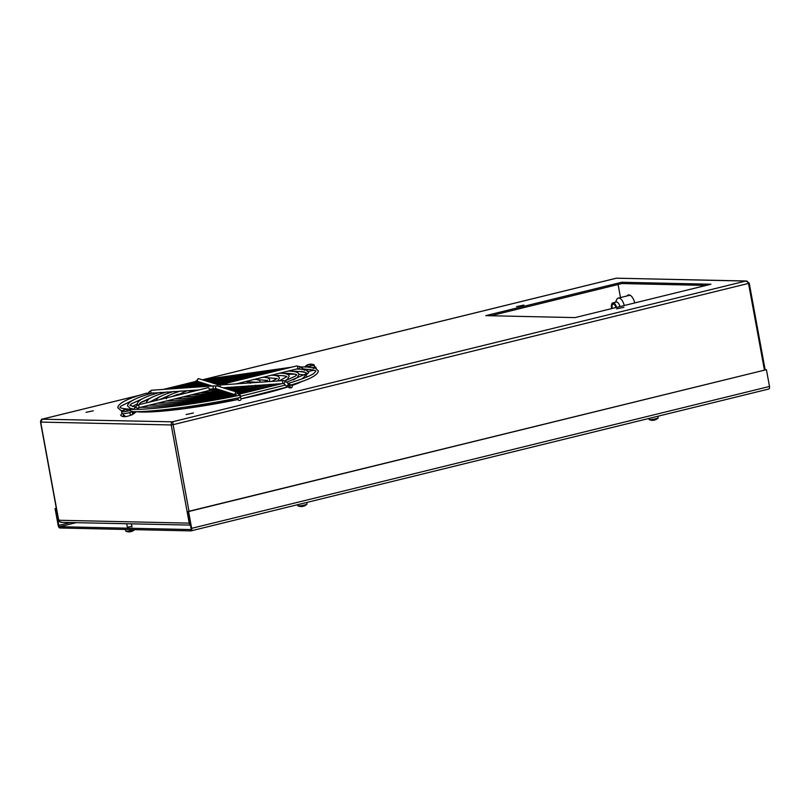 <?xml version="1.0" encoding="UTF-8"?>
<svg xmlns="http://www.w3.org/2000/svg" width="810" height="810" viewBox="0 0 810 810"><rect width="100%" height="100%" fill="white"/><g stroke="black" fill="none" stroke-linecap="round" stroke-linejoin="round"><path stroke-width="1.21" d="M144.595 411.369A81.921 9.062 169.6 0 0 143.613 411.865A81.921 9.062 169.6 0 1 144.625 411.369M516.598 306.615L523.898 305.066L516.598 306.615M616.633 308.833L623.933 307.284L616.633 308.833M186.077 414.538L193.377 412.989L186.077 414.538M86.042 412.33L93.342 410.781L86.042 412.33M628.054 295.701A9.254 4.344 76.2 0 1 628.914 294.901M626.92 295.984A9.254 4.344 76.2 0 1 628.327 294.951A9.254 4.344 76.2 0 1 634.756 302.93M747.286 281.192L745.726 281.06L747.286 281.192L745.726 281.06L747.286 281.708L748.521 283.409L749.058 283.105M172.803 422.364L172.409 421.818L171.457 422.567L171.214 424.966L173.107 424.683L172.803 422.364M62.117 522.278L60.021 521.923L58.695 520.253L189.226 523.138L171.214 424.966L40.682 422.081L42.343 419.205L172.409 421.818L745.726 281.06L616.38 278.205L204.272 379.384M490.799 315.748L621.958 283.551L706.117 285.414M710.927 284.229L574.958 317.611L485.757 315.637L621.715 282.265L710.927 284.229M190.056 523.058L189.226 523.138L189.418 524.08L190.573 525.163M295.69 383.96A81.921 9.062 169.6 0 0 294.597 383.839A81.921 9.062 169.6 0 1 295.67 383.97M621.715 282.265L621.958 283.551M620.48 297.564L618.081 284.502M59.231 519.939L58.695 520.253L59.231 519.939M131.909 526.368L127.352 527.199M191.656 528.333L188.568 511.545L766.422 369.674L769.5 386.461L191.656 528.333A2.643 1.245 -103.8 0 1 191.008 530.874A2.643 1.245 -103.8 0 1 190.856 530.894L59.91 527.999A2.643 1.245 -103.8 0 1 58.168 525.386L55.08 508.589L55.718 508.609L58.806 525.396A1.326 0.618 -103.8 0 0 59.677 526.702L76.099 522.673M190.765 529.558L59.677 526.702M56.325 508.285L55.08 508.589M56.356 508.447L55.718 508.609M190.613 529.598A1.326 0.618 -103.8 0 0 190.694 529.588A1.326 0.618 -103.8 0 0 191.018 528.322L187.93 511.525L766.422 369.674M769.5 386.461A2.643 1.245 76.2 0 1 768.852 389.002A2.643 1.245 76.2 0 1 768.7 389.023M188.568 511.545L187.93 511.525M657.922 416.239L658.226 417.859A4.627 0.516 169.6 0 1 658.186 417.95A4.627 0.516 169.6 0 1 657.76 418.183A4.627 0.516 169.6 0 1 651.665 419.529A4.627 0.516 169.6 0 1 649.195 419.6A4.627 0.516 169.6 0 1 649.124 419.529L648.931 418.446M655.452 419.752A7.887 7.492 -143.1 0 0 656.353 419.337A7.735 3.604 -103.9 0 1 656.262 419.388A7.735 3.604 -103.9 0 1 655.847 419.55A7.887 5.943 81.5 0 1 655.118 419.894A7.928 7.918 -92.9 0 1 654.288 420.127A7.928 6.682 -101.6 0 1 653.569 420.228A7.887 1.883 -105 0 1 653.285 420.117A7.735 6.885 80.4 0 1 652.769 420.198A7.735 6.885 80.4 0 1 652.253 420.238A7.887 5.062 92.9 0 0 652.921 420.309L652.88 420.309M656.525 416.583A4.627 0.516 169.6 0 1 654.429 417.099M305.289 502.818A4.627 0.516 169.6 0 1 303.193 503.334M306.686 502.473L306.98 504.093A4.627 0.516 169.6 0 1 306.939 504.184A4.627 0.516 169.6 0 1 304.661 504.984A4.627 0.516 169.6 0 1 298.465 505.906A4.627 0.516 169.6 0 1 297.958 505.835A4.627 0.516 169.6 0 1 297.888 505.764L297.685 504.681M301.168 506.554A7.928 4.04 90.4 0 0 301.188 506.544L301.168 506.554A7.887 7.462 120.5 0 1 300.176 506.483A7.735 3.706 83 0 0 300.257 506.493A7.735 3.706 83 0 0 300.733 506.493A7.887 5.862 -102.3 0 0 301.533 506.554A7.928 7.918 68.6 0 0 302.383 506.483A7.928 6.743 80.7 0 0 303.102 506.321A7.887 1.995 84.2 0 0 303.345 506.108A7.735 6.824 -101.2 0 0 303.851 506.007A7.735 6.824 -101.2 0 0 304.347 505.865A7.887 5.143 -114 0 1 303.73 506.169L303.73 506.169A7.928 7.928 0 0 0 306.939 504.184M134.521 529.649A4.627 0.516 169.6 0 1 132.496 530.287A4.627 0.516 169.6 0 1 126.299 531.208A4.627 0.516 169.6 0 1 125.783 531.137A4.627 0.516 169.6 0 1 125.712 531.066L125.418 529.446M131.524 531.34L131.574 531.471A7.887 5.143 -114 0 0 132.172 531.168A7.735 6.824 -101.2 0 1 131.676 531.309A7.735 6.824 -101.2 0 1 131.169 531.411A7.887 1.995 84.2 0 1 130.936 531.623A7.928 6.743 80.7 0 1 130.218 531.785A7.928 7.918 68.6 0 1 129.357 531.856A7.887 5.862 -102.3 0 1 128.567 531.795A7.735 3.706 83 0 1 128.091 531.805A7.735 3.706 83 0 1 128 531.785A7.887 7.462 120.5 0 0 129.003 531.856A7.928 4.04 90.4 0 0 129.023 531.856M304.125 369.218L305.178 369.117M121.885 413.414L120.69 415.317C122.229 416.998 125.115 417.13 129.327 415.702C133.528 414.123 131.625 415.662 132.779 413.1L131.929 411.976A1.488 1.458 117.2 0 0 130.997 411.844M240.61 396.373C240.175 394.865 240.003 394.804 240.104 396.212C240.54 397.72 240.712 397.781 240.61 396.373M212.22 386.016L209.709 386.188M211.552 385.803L209.375 385.115L201.933 386.724M187.059 390.744L176.519 395.452M187.14 390.734L188.173 390.633L187.14 390.734M207.431 384.497L194.511 387.251M181.359 390.977L180.063 391.149C166.597 395.533 166.961 396.981 166.668 397.376L166.374 398.773M207.188 384.426L205.011 383.748M174.403 391.473L173.097 391.635C154.862 397.234 156.158 400.423 156.664 400.555M187.252 387.757L205.001 383.738L202.834 383.059M167.437 391.959L166.141 392.121C157.221 394.834 151.369 397.244 148.594 399.34C146.853 401.213 146.306 402.216 146.944 402.337L147.045 402.692M180.073 388.253L202.824 383.059L200.637 382.371L172.955 388.749M160.491 392.374L159.175 392.607C144.899 396.586 137.578 400.423 137.234 404.119L137.619 405.02M200.637 382.371L198.45 381.682L165.868 389.245M153.535 392.86L152.219 393.083C136.09 397.629 127.858 401.902 127.514 405.901L130.349 408.402L134.025 409.171M288.228 384.396L288.714 383.231L289.858 384.284L289.373 385.449L288.228 384.396M195.524 382.199C195.423 380.791 195.595 380.842 196.03 382.36C195.595 380.842 195.423 380.791 195.524 382.199M296.399 369.076L288.249 371.081M140.494 407.349L138.591 407.825A1.488 0.699 76.2 0 1 138.51 407.835M276.625 383.899L238.241 393.265M233.715 394.247L235.73 394.885M287.935 371.152L286.922 371.405M148.969 405.273L140.839 407.278M268.748 384.507L274.944 384.153M231.518 393.559L233.624 394.227C200.981 400.95 165.017 405.597 148.939 405.192M279.46 373.228L271.309 375.243M157.434 403.188L149.303 405.202M262.653 384.932L235.204 391.605M220.583 390.116L231.437 393.538C202.875 399.411 171.477 403.461 157.413 403.117M270.996 375.313L262.835 377.328M165.908 401.112L157.778 403.117M255.747 385.256L233.017 390.916M262.531 377.389L254.36 379.404M174.373 399.036L166.252 401.041M248.802 385.783L230.82 390.228M254.056 379.465L245.886 381.49M182.847 396.951L174.717 398.955M240.833 386.481L241.512 386.481M245.592 381.55L237.411 383.565M191.312 394.875L183.192 396.88M234.799 386.876L226.415 388.841M216.564 388.851L214.225 388.851A1.488 1.053 86 0 1 214.022 385.884L217.444 386.016A1.488 1.448 107.5 0 0 215.571 387.727A1.488 1.448 107.5 0 0 216.553 388.851L220.512 390.096C211.562 391.797 204.636 392.668 199.756 392.718M236.004 383.899L237.117 383.626M199.786 392.789L191.666 394.794M227.853 387.271L224.157 388.132M208.251 390.714L200.151 392.718M147.906 394.166L146.762 393.123C127.818 398.409 118.169 403.269 117.804 407.683L120.69 410.305L122.502 410.812M225.97 384.588A1.488 0.699 76.2 0 1 226.334 383.221A1.488 0.699 76.2 0 1 226.425 383.211A1.488 0.699 76.2 0 1 227.367 384.497M208.13 387.707A1.488 0.699 76.2 0 1 208.21 387.676A1.488 0.699 76.2 0 1 208.302 387.666A1.488 0.699 76.2 0 1 209.263 389.043A1.488 0.699 76.2 0 1 208.919 390.562A1.488 0.699 76.2 0 1 208.828 390.572M290.942 384.963L289.565 385.246M290.091 386.684A1.488 1.053 -94 0 1 292.137 386.076A1.488 1.053 -94 0 1 290.091 386.684M240.59 397.426L238.464 397.862C197.438 406.337 152.25 412.199 131.878 411.662M240.013 397.619A1.488 1.448 107.5 0 0 238.14 399.33A1.488 1.448 107.5 0 0 239.112 400.454A1.488 1.448 107.5 0 0 240.985 398.743A1.488 1.448 107.5 0 0 240.013 397.619L239.77 397.548M132.374 411.298L131.169 411.642M306.342 370.373A1.488 0.982 -94.7 0 1 306.423 369.289M312.802 367.598A4.627 0.516 -10.4 0 0 314.563 366.849L314.219 364.945A4.627 0.516 -10.4 0 0 314.148 364.885A7.928 7.928 0 0 0 311.84 364.216A7.735 3.706 -97 0 0 311.718 364.206M307.982 365.006L307.932 364.804A7.928 4.222 76.5 0 1 308.337 364.571L308.357 364.541A7.928 7.928 0 0 0 305.157 366.535A4.627 0.516 -10.4 0 0 305.117 366.616A4.627 0.516 -10.4 0 0 305.704 366.758A4.627 0.516 -10.4 0 0 311.901 365.837A4.627 0.516 -10.4 0 0 314.219 364.945M310.908 364.166A7.887 5.862 77.7 0 0 310.574 364.156A7.928 7.918 -111.4 0 0 309.714 364.227A7.928 6.743 -99.3 0 0 308.995 364.389A7.887 1.995 -95.8 0 0 308.762 364.611A7.735 6.824 78.8 0 0 308.408 364.672M307.932 364.804A7.887 7.644 80.3 0 0 307.02 365.28A7.735 3.523 69.5 0 1 307.587 365.3A7.887 5.68 -84.9 0 1 308.286 364.814A7.928 7.735 -2 0 1 309.116 364.591A7.928 6.561 59 0 1 309.855 364.581A7.887 1.812 71.9 0 1 310.2 364.905A7.735 6.652 -77.2 0 1 310.696 364.763A7.735 6.652 -77.2 0 1 311.202 364.662A7.887 5.326 -98.1 0 0 310.483 364.429L310.493 364.247A7.928 4.04 -89.6 0 1 310.929 364.166A7.887 7.462 -59.5 0 1 311.931 364.227A7.735 3.706 -97 0 0 311.84 364.216M124.882 409.83L124.801 409.607A7.928 7.928 0 0 0 121.611 411.591A4.627 0.516 -10.4 0 0 121.571 411.683L121.915 413.586A4.627 0.516 -10.4 0 0 122.502 413.728A4.627 0.516 -10.4 0 0 127.666 413.039A4.627 0.516 -10.4 0 0 131.018 411.915L130.663 410.012A4.627 0.516 -10.4 0 0 130.592 409.951A7.928 7.928 0 0 0 128.294 409.283A7.735 3.706 -97 0 0 128.172 409.273M121.571 411.683A4.627 0.516 -10.4 0 0 122.148 411.824A4.627 0.516 -10.4 0 0 128.345 410.903A4.627 0.516 -10.4 0 0 130.663 410.012M124.801 409.607L124.78 409.637A7.928 4.222 76.5 0 0 124.376 409.87A7.887 7.644 80.3 0 0 123.474 410.346A7.735 3.523 69.5 0 1 124.041 410.356A7.887 5.68 -84.9 0 1 124.73 409.88A7.928 7.735 -2 0 1 125.56 409.647A7.928 6.561 59 0 1 126.309 409.647A7.887 1.812 71.9 0 1 126.643 409.971A7.735 6.652 -77.2 0 1 127.14 409.83A7.735 6.652 -77.2 0 1 127.646 409.728A7.887 5.326 -98.1 0 0 126.937 409.485L126.937 409.313A7.928 4.04 -89.6 0 1 127.383 409.232A7.887 5.862 77.7 0 0 127.018 409.222A7.928 7.918 -111.4 0 0 126.168 409.293A7.928 6.743 -99.3 0 0 125.449 409.455A7.887 1.995 -95.8 0 0 125.206 409.668A7.735 6.824 78.8 0 0 124.851 409.738M127.383 409.232A7.887 7.462 -59.5 0 1 128.375 409.293A7.735 3.706 -97 0 0 128.294 409.283M616.521 307.405A5.285 2.481 -103.8 0 0 612.846 302.839A5.285 2.481 -103.8 0 0 611.479 307.405A5.285 2.481 -103.8 0 0 611.702 308.59M615.924 307.557A3.969 1.863 -103.8 0 0 613.16 304.125A3.969 1.863 -103.8 0 0 612.137 307.547A3.969 1.863 -103.8 0 0 612.309 308.448M619.923 306.575A5.285 2.481 -103.8 0 0 616.248 302.008L612.846 302.839M624.257 305.512A8.586 4.03 -103.8 0 0 618.293 298.1A8.586 4.03 -103.8 0 0 616.521 299.892L615.549 302.171M630.15 295.265A8.586 4.03 -103.8 0 0 629.623 295.316L618.293 298.1M135.472 411.683L136.029 411.672A89.839 9.943 -10.4 0 0 141.74 412.037A89.839 9.943 -10.4 0 0 237.684 399.573M241.005 398.874A89.839 9.943 -10.4 0 0 287.297 387.089M291.954 385.53A89.839 9.943 -10.4 0 0 302.697 381.085M307.132 376.873A89.839 9.943 -10.4 0 0 306.676 376.154M304.216 375.06A89.839 9.943 -10.4 0 0 298.88 374.341M188.993 511.272L173.107 424.683L748.521 283.409L764.417 369.998M195.453 381.54L163.387 389.418M148.463 393.083L147.46 393.326M140.859 394.946L43.062 418.952M40.682 422.081L58.695 520.253M295.194 374.2A89.839 9.943 -10.4 0 0 287.418 374.321M147.916 399.927A89.839 9.943 -10.4 0 0 140.606 402.57M137.214 404.008A89.839 9.943 -10.4 0 0 132.476 406.579M130.572 408.473A89.839 9.943 -10.4 0 0 130.41 409.313M70.419 522.541L58.806 525.396M296.582 365.988A1.488 0.699 76.2 0 1 296.662 365.958A1.488 0.699 76.2 0 1 296.754 365.948A1.488 0.699 76.2 0 1 297.716 367.325A1.488 0.699 76.2 0 1 297.371 368.844A1.488 0.699 76.2 0 1 297.29 368.854M299.69 366.565A1.488 0.607 126.5 0 1 299.862 366.616A1.488 0.607 126.5 0 1 299.589 368.003A1.488 0.607 126.5 0 1 298.262 369.056A1.488 0.607 126.5 0 1 298.09 369.006A1.488 0.607 126.5 0 1 298.019 368.914M302.95 368.975A1.488 0.607 126.5 0 1 303.122 369.026A1.488 0.607 126.5 0 1 303.234 369.552M303.801 369.208A1.488 0.699 76.2 0 1 303.841 369.188A1.488 0.699 76.2 0 1 303.932 369.178A1.488 0.699 76.2 0 1 304.651 369.836M226.334 383.221L296.662 365.958L299.862 366.616L303.841 369.188A1.488 0.699 76.2 0 1 303.902 369.178A1.488 0.699 76.2 0 1 303.993 369.168A1.488 0.699 76.2 0 1 304.722 369.856M137.791 404.98A1.488 0.699 76.2 0 1 137.882 404.939A1.488 0.699 76.2 0 1 137.973 404.929A1.488 0.699 76.2 0 1 138.935 406.306A1.488 0.699 76.2 0 1 138.591 407.825L137.356 409.333M135.341 407.147L137.882 408.412M133.053 411.683A1.488 0.699 76.2 0 1 133.478 412.746A1.488 0.699 76.2 0 1 133.113 414.173A1.488 0.699 76.2 0 1 133.022 414.183M198.45 381.682L198.207 381.601A1.488 1.448 -72.5 0 1 198.389 378.736A1.488 1.448 -72.5 0 1 199.098 378.766L218.71 384.932A1.488 1.448 -72.5 0 0 216.888 385.894M197.589 381.854A1.488 1.134 -177.4 0 1 196.86 380.822L196.81 382.026M220.148 386.866A1.488 1.053 -94 0 1 221.029 384.932L283.5 380.578A1.488 1.053 -94 0 1 283.824 380.629M283.206 383.586L283.702 383.545A1.488 1.053 -94 0 1 283.5 380.578L286.315 381.783L288.238 383.808M283.702 383.545L284.158 383.839A1.488 0.628 -43.6 0 1 284.381 382.846A1.488 0.628 -43.6 0 1 285.576 381.814A1.488 0.628 -43.6 0 1 285.788 381.733A1.488 0.628 -43.6 0 1 286.315 381.783M284.158 383.839L286.942 386.755A1.488 0.628 -43.6 0 1 287.155 385.773A1.488 0.628 -43.6 0 1 288.34 384.75M289.919 387.939A1.488 1.053 -94 0 1 288.907 385.398M214.022 385.884L151.551 390.238A1.488 1.053 86 0 0 151.926 393.174M149.404 391.706A1.488 0.861 27.1 0 0 149.01 392A1.488 0.861 27.1 0 0 150.437 393.64M217.444 386.016L237.046 392.182A1.488 1.448 107.5 0 0 235.801 394.855M237.046 392.182L238.616 394.065A1.488 0.911 159.1 0 0 237.553 393.609A1.488 0.911 159.1 0 0 237.269 393.65A1.488 0.911 159.1 0 0 235.831 395.128L236.155 395.968M237.998 397.963A1.488 1.448 107.5 0 0 238.656 400.312L237.097 398.429A1.488 0.911 159.1 0 1 237.067 398.145M133.123 411.683A1.488 0.699 76.2 0 1 133.579 413.191A1.488 0.699 76.2 0 1 133.164 414.153A1.488 0.699 76.2 0 1 133.144 414.163L132.486 414.315M299.983 382.047L291.873 385.398M287.196 386.998L241.005 398.824M237.644 399.522L183.181 408.767L143.329 411.865L138.925 411.612M62.005 522.328C60.304 522.42 59.14 521.711 58.512 520.212L40.5 422.04C40.885 419.874 41.654 418.851 42.819 418.993L141.153 394.855M147.44 393.306L148.473 393.052M163.266 389.428L195.453 381.52M203.826 379.465L616.309 278.195L746.324 280.999M190.188 525.093L61.459 522.349M765.146 369.816L749.23 283.146L746.344 280.999M191.008 530.874L768.852 389.002M656.262 419.388A7.928 7.928 0 0 0 658.186 417.95M649.195 419.6A7.928 7.928 0 0 0 652.9 420.319M297.958 505.835A7.928 7.928 0 0 0 300.257 506.493M131.453 523.898L132 526.875M125.783 531.137A7.928 7.928 0 0 0 128.091 531.805M131.574 531.471A7.928 7.928 0 0 0 134.612 529.649M126.735 523.787L127.453 527.715M298.171 369.066L296.723 369.006M301.36 371.425L304.55 372.074M314.169 370.281L307.425 371.557M304.914 368.874L304.287 370.322M130.39 412.27L129.853 413.637L130.572 414.619M199.098 378.766L198.288 378.726L196.86 380.822M286.942 386.755L291.215 387.858M151.551 390.238L149.01 392L147.734 394.5M134.035 399.725L120.892 406.124L120.072 407.268C120.386 406.64 117.106 408.534 131.676 409.344C151.936 409.951 198.571 403.866 240.124 395.158M205.214 391.473L205.639 392.364M223.479 384.76L225.939 384.416M217.688 384.618L226.76 383.12M193.995 390.177L187.505 392.759M215.47 383.92L237.462 380.498M213.263 383.221L247.111 378.128M211.056 382.533L256.325 375.86M208.858 381.834L265.315 373.653M149.546 402.084L160.35 396.434M206.672 381.145L274.165 371.486M140.626 404.271L139.492 403.674L140.889 402.367L151.561 397.538M204.484 380.457L282.933 369.33M135.27 406.995L129.853 405.314L131.584 403.724L142.793 398.631M288.714 383.231C301.279 379.455 309.643 376.215 313.804 373.511L315.89 371.071C314.938 370.099 311.232 369.481 304.773 369.228M290.871 384.993C308.853 379.9 318.006 375.192 318.34 370.879L315.444 368.267L307.547 367.031L300.237 366.889M291.641 367.193L202.287 379.768M196.86 380.872L195.544 381.145M282.285 383.555L238.707 394.308M286.7 382.188L305.643 374.007L306.342 373.086C306.018 373.663 309.197 372.074 295.994 371.304L291.752 371.294M235.811 394.916C199.088 402.499 158.547 407.744 140.474 407.268M302.1 378.847L308.62 372.661C308.661 370.433 304.58 369.208 296.379 368.995M285.029 380.862L295.255 376.194L296.632 374.868M293.341 379.93L297.169 377.642L298.91 374.443C298.708 372.306 295.042 371.183 287.904 371.081M268.373 384.527L237.34 392.303M279.146 380.882L286.912 376.65M284.958 380.832L287.499 379.262L289.19 376.235C288.775 374.19 285.515 373.167 279.44 373.157M271.876 381.388L277.202 378.432M229.26 392.85C201.923 398.236 180.802 400.96 165.878 401.031M277.688 380.983L279.48 378.017C278.863 376.083 276.028 375.162 270.965 375.233M264.455 381.905L267.482 380.214M227.073 392.161C204.333 396.627 186.756 398.884 174.352 398.955M269.193 381.581L269.76 379.799C268.991 377.997 266.571 377.166 262.501 377.318M256.77 382.442L257.772 381.996M224.886 391.473C206.742 395.017 192.719 396.819 182.817 396.88M260.04 382.219L260.05 381.581C259.676 380.082 257.671 379.353 254.026 379.394M240.54 386.471L228.623 389.539M222.699 390.784C209.152 393.407 198.683 394.743 191.292 394.794M250.331 383.363C251.009 382.634 249.419 382.006 245.562 381.469M238.677 383.707L237.097 383.555M218.305 389.397L208.231 390.633M122.624 413.687L123.616 414.781L123.069 416.148L124.841 415.601M314.533 366.687L315.728 367.062L316.315 368.631M313.399 368.57L313.946 367.203M286.922 371.415L279.784 373.167M238.616 394.065L239.112 395.371M230.921 387.231L230.789 387.757M257.924 382.29L248.498 381.814M267.583 380.427L257.256 379.688M277.253 378.564L265.933 377.571M286.942 376.731C286.983 377.045 288.036 375.87 279.055 375.455L274.57 375.475M296.642 374.898C296.278 375.405 299.366 374.119 287.53 373.38L283.166 373.38M285.312 385.054L240.59 396.282M289.373 385.449L289.899 385.287M142.054 406.974L144.382 407.278M150.721 404.848L152.969 405.182M159.438 402.712L161.575 403.086M169.168 395.341L159.59 399.613M168.247 400.545L170.201 400.99M178.028 394.227L171.74 396.627M177.188 398.348L178.878 398.884M186.32 396.11L187.636 396.758M195.655 393.822L196.526 394.602M217.657 389.195L212.514 390.298M214.225 388.851L209.294 389.195M199.128 389.904L194.896 390.197M193.641 390.288L187.94 390.683M186.665 390.774L180.974 391.169M179.698 391.26L174.018 391.655M172.732 391.746L167.052 392.141M165.766 392.232L160.096 392.627M158.811 392.718L153.141 393.113M223.044 387.777L226.243 387.555M227.509 387.464L233.199 387.069M234.485 386.977L240.155 386.583M241.451 386.492L247.121 386.097M248.417 386.005L254.077 385.611M255.373 385.519L261.033 385.125M262.329 385.033L267.988 384.639M276.25 384.061L281.9 383.677M221.029 384.932L218.7 384.932M209.375 385.115L207.279 384.456M133.913 409.374L135.3 406.944L137.882 404.939L208.21 387.676M135.746 412.158L133.164 414.153"/></g></svg>
